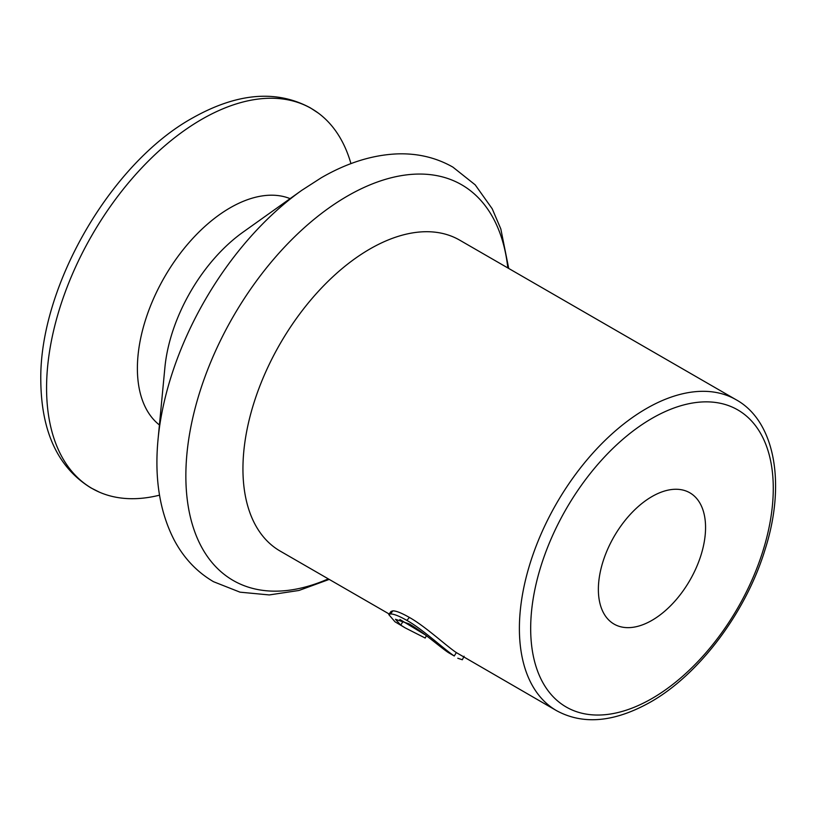 <?xml version="1.0" encoding="UTF-8"?>
<svg xmlns="http://www.w3.org/2000/svg" width="816" height="816" viewBox="0 0 816 816"><rect width="100%" height="100%" fill="white"/><g stroke="black" fill="none" stroke-linecap="round" stroke-linejoin="round"><path stroke-width="1.22" d="M350.941 163.628A219.351 126.643 120 0 0 318.342 113.108A219.351 126.643 120 0 0 201.674 119.381A219.351 126.643 120 0 0 46.573 388.018A219.351 126.643 120 0 0 99.481 492.201A219.351 126.643 120 0 0 159.528 495.169M736.093 399.728A179.52 103.652 120 0 0 646.323 408.612A179.52 103.652 120 0 0 529.054 566.814A179.52 103.652 120 0 0 556.563 710.665C583.154 725.118 614.397 722.293 650.321 702.168C699.292 674.536 746.11 612.143 765.092 549.494C786.4 482.97 774.537 420.852 736.093 399.728L459.643 240.118A179.52 103.652 120 0 0 369.883 249.013A179.52 103.652 120 0 0 252.603 407.204A179.52 103.652 120 0 0 280.123 551.055L389.161 614.009M399.86 619.456L425.309 634.879M388.763 614.55L390.476 613.958C393.73 613.877 399.197 616.039 406.898 620.425C422.678 629.187 443.904 649.087 454.257 656.003L448.259 652.514C439.691 646.741 422.096 631.166 409.091 623.893L395.464 619.293L400.758 625.117L405.215 627.892L394.995 621.792L388.763 614.55L391.068 611.419L392.873 610.847C396.178 610.847 401.676 613.04 409.367 617.426C425.156 626.209 446.25 645.864 456.338 652.596L556.563 710.665M651.974 620.344A75.796 43.758 120 0 0 701.485 553.544A75.796 43.758 120 0 0 689.867 492.813A75.796 43.758 120 0 0 651.974 496.567A75.796 43.758 120 0 0 602.453 563.356A75.796 43.758 120 0 0 614.071 624.097A75.796 43.758 120 0 0 651.974 620.344M400.758 625.117L402.839 621.71M405.215 627.892L425.218 638.041L426.37 635.695M390.476 613.958L392.873 610.847M406.898 620.425L409.367 617.426M454.257 656.003L456.338 652.596M457.776 658.237L462.335 659.756L464.1 656.237M508.725 268.454L500.82 228.929L492.211 208.774L475.198 184.844L452.89 167.117C436.121 157.58 417.527 153.173 397.117 153.898C372.167 154.979 346.871 162.945 321.239 177.786L301.706 190.373A231.458 133.63 120 0 0 158.069 439.151C154.316 478.227 159.691 511.856 174.185 540.029C183.773 558.062 196.88 571.955 213.527 581.706L240.026 592.171L269.26 594.935L298.982 590.468L329.205 579.401M301.706 190.373L243.107 232.091A126.021 72.757 120 0 0 164.893 367.547L158.069 439.151M290.098 198.635A131.111 75.694 120 0 0 230.102 207.835A131.111 75.694 120 0 0 145.962 318.495A131.111 75.694 120 0 0 159.426 424.973M507.817 267.934A228.46 131.906 120 0 0 347.402 196.075A228.46 131.906 120 0 0 186.14 464.661A228.46 131.906 120 0 0 328.297 578.87M651.974 418.384A171.544 99.042 120 0 0 530.675 628.483A171.544 99.042 120 0 0 651.974 698.516A171.544 99.042 120 0 0 773.272 488.417A171.544 99.042 120 0 0 651.974 418.384M318.342 113.108L310.335 107.855C276.4 89.536 237.17 92.891 192.647 117.922C110.578 163.251 39.015 287.191 40.8 380.929C41.381 432.011 58.089 467.67 90.913 487.886L99.481 492.201"/></g></svg>
